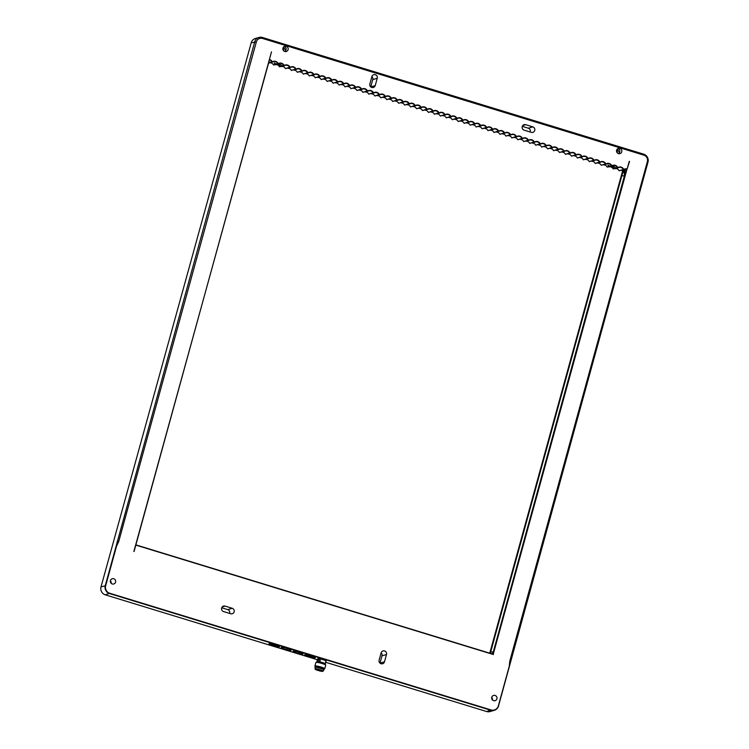 <?xml version="1.0" encoding="UTF-8"?>
<svg xmlns="http://www.w3.org/2000/svg" width="749" height="749" viewBox="0 0 749 749"><rect width="100%" height="100%" fill="white"/><g stroke="black" fill="none" stroke-linecap="round" stroke-linejoin="round"><path stroke-width="1.12" d="M490.061 653.278L623.056 170.444M625.443 173.496L625.031 171.006A4.457 0.918 107 0 1 625.649 171.811A4.457 0.918 107 0 1 625.125 174.817L493.975 650.937A4.457 0.918 107 0 1 492.805 654.12M490.342 653.362A4.457 0.918 107 0 1 490.679 651.911L621.829 175.79A4.457 0.918 107 0 1 624.226 171.24L624.394 175.949L493.254 652.07L491.981 653.868M625.218 171.399L624.226 171.24M624.348 171.137L625.022 170.978M489.912 653.231L622.709 170.547A3.82 3.708 73.5 0 0 621.604 170.388M489.762 653.184L622.709 170.547M629.244 161.391L627.156 168.965A4.12 3.988 73.5 0 0 624.039 169.33L619.077 170.753L623.964 169.686A3.82 3.708 -106.5 0 1 626.96 169.283L493.216 654.242M647.37 161.606L509.76 661.208L509.245 666.32L498.347 705.886A6.076 5.889 -106.5 0 1 491.063 709.949L109.738 593.255A6.076 5.889 -106.5 0 1 105.656 585.709L116.554 546.143L118.716 541.536L256.336 41.925A5.196 5.037 -106.5 0 1 262.553 38.452L643.878 155.155A5.196 5.037 -106.5 0 1 647.37 161.606L647.997 162.084A6.367 6.17 73.5 0 0 643.709 154.172L262.384 37.469A6.367 6.17 73.5 0 0 254.754 41.729L105.263 585.662A6.367 6.17 73.5 0 0 109.541 593.564L490.867 710.267A6.367 6.17 73.5 0 0 498.506 706.007L647.997 162.084M616.624 150.212A2.734 2.659 -106.5 0 1 621.726 150.24A2.734 2.659 -106.5 0 1 617.326 152.918A2.734 2.659 -106.5 0 1 616.624 150.212M282.963 48.095A2.734 2.659 -106.5 0 1 288.075 48.133A2.734 2.659 -106.5 0 1 283.665 50.801A2.734 2.659 -106.5 0 1 282.963 48.095M375.23 85.573A2.865 2.781 -106.5 0 1 370.605 86.762A2.865 2.781 -106.5 0 1 369.875 83.935L371.878 76.632A2.865 2.781 -106.5 0 1 376.513 75.443A2.865 2.781 -106.5 0 1 377.243 78.27L375.23 85.573L370.746 86.903L372.749 79.6A2.865 2.781 73.5 0 0 371.878 76.641M531.294 132.348L524.141 130.157A2.865 2.781 -106.5 0 1 524.085 124.671A2.865 2.781 -106.5 0 1 525.648 124.68L532.801 126.871A2.865 2.781 -106.5 0 1 532.857 132.358A2.865 2.781 -106.5 0 1 531.294 132.348M493.366 654.289L135.878 544.879L133.874 551.451L269.462 59.873A3.82 3.708 -106.5 0 1 271.793 61.905L272.421 62.101A3.82 3.708 -106.5 0 1 277.757 63.731L278.385 63.927A3.82 3.708 -106.5 0 1 283.712 65.556L284.339 65.743A3.82 3.708 -106.5 0 1 289.666 67.382L290.303 67.569A3.82 3.708 -106.5 0 1 295.63 69.198L296.258 69.395A3.82 3.708 -106.5 0 1 301.585 71.024L302.212 71.221A3.82 3.708 -106.5 0 1 307.549 72.85L308.176 73.046A3.82 3.708 -106.5 0 1 313.503 74.675L314.131 74.863A3.82 3.708 -106.5 0 1 319.458 76.492L320.095 76.688A3.82 3.708 -106.5 0 1 325.422 78.317L326.049 78.514A3.82 3.708 -106.5 0 1 331.376 80.143L332.004 80.34A3.82 3.708 -106.5 0 1 337.331 81.969L337.968 82.156A3.82 3.708 -106.5 0 1 343.295 83.794L343.922 83.982A3.82 3.708 -106.5 0 1 349.249 85.611L349.877 85.807A3.82 3.708 -106.5 0 1 355.213 87.436L355.841 87.633A3.82 3.708 -106.5 0 1 361.168 89.262L361.795 89.449A3.82 3.708 -106.5 0 1 367.122 91.088L367.759 91.275A3.82 3.708 -106.5 0 1 373.086 92.904L373.714 93.101A3.82 3.708 -106.5 0 1 379.041 94.73L379.668 94.926A3.82 3.708 -106.5 0 1 385.005 96.555L385.632 96.743A3.82 3.708 -106.5 0 1 390.959 98.381L391.587 98.568A3.82 3.708 -106.5 0 1 396.914 100.197L397.55 100.394A3.82 3.708 -106.5 0 1 402.878 102.023L403.505 102.22A3.82 3.708 -106.5 0 1 408.832 103.849L409.46 104.045A3.82 3.708 -106.5 0 1 414.796 105.675L415.423 105.862A3.82 3.708 -106.5 0 1 420.751 107.491L421.378 107.687A3.82 3.708 -106.5 0 1 426.705 109.317L427.342 109.513A3.82 3.708 -106.5 0 1 432.669 111.142L433.297 111.339A3.82 3.708 -106.5 0 1 438.624 112.968L439.251 113.155A3.82 3.708 -106.5 0 1 444.588 114.794L445.215 114.981A3.82 3.708 -106.5 0 1 450.542 116.61L451.17 116.807A3.82 3.708 -106.5 0 1 456.497 118.436L457.133 118.632A3.82 3.708 -106.5 0 1 462.461 120.261L463.088 120.449A3.82 3.708 -106.5 0 1 468.415 122.087L469.043 122.274A3.82 3.708 -106.5 0 1 474.379 123.903L475.006 124.1A3.82 3.708 -106.5 0 1 480.334 125.729L480.961 125.926A3.82 3.708 -106.5 0 1 486.288 127.555L486.916 127.742A3.82 3.708 -106.5 0 1 492.252 129.38L492.879 129.568A3.82 3.708 -106.5 0 1 498.207 131.197L498.834 131.393A3.82 3.708 -106.5 0 1 504.161 133.022L504.798 133.219A3.82 3.708 -106.5 0 1 510.125 134.848L510.752 135.035A3.82 3.708 -106.5 0 1 516.08 136.674L516.707 136.861A3.82 3.708 -106.5 0 1 522.044 138.49L522.671 138.687A3.82 3.708 -106.5 0 1 527.998 140.316L528.625 140.512A3.82 3.708 -106.5 0 1 533.953 142.141L534.589 142.338A3.82 3.708 -106.5 0 1 539.917 143.967L540.544 144.154A3.82 3.708 -106.5 0 1 545.871 145.793L546.498 145.98A3.82 3.708 -106.5 0 1 551.835 147.609L552.462 147.806A3.82 3.708 -106.5 0 1 557.79 149.435L558.417 149.631A3.82 3.708 -106.5 0 1 563.744 151.261L564.381 151.448A3.82 3.708 -106.5 0 1 569.708 153.086L570.335 153.273A3.82 3.708 -106.5 0 1 575.663 154.903L576.29 155.099A3.82 3.708 -106.5 0 1 581.627 156.728L582.254 156.925A3.82 3.708 -106.5 0 1 587.581 158.554L588.208 158.741A3.82 3.708 -106.5 0 1 593.536 160.38L594.172 160.567A3.82 3.708 -106.5 0 1 599.5 162.196L600.127 162.393A3.82 3.708 -106.5 0 1 605.454 164.022L606.081 164.218A3.82 3.708 -106.5 0 1 611.418 165.847L612.045 166.035A3.82 3.708 -106.5 0 1 617.373 167.673L618 167.86A3.82 3.708 -106.5 0 1 623.327 169.489L624.039 169.33M623.645 169.218A4.12 3.988 73.5 0 0 618.075 167.504L617.691 167.392A4.12 3.988 73.5 0 0 612.12 165.688L611.727 165.566A4.12 3.988 73.5 0 0 606.166 163.862L605.772 163.741A4.12 3.988 73.5 0 0 600.202 162.037L599.818 161.924A4.12 3.988 73.5 0 0 594.247 160.211L593.854 160.099A4.12 3.988 73.5 0 0 588.283 158.395L587.899 158.273A4.12 3.988 73.5 0 0 582.329 156.569L581.936 156.447A4.12 3.988 73.5 0 0 576.374 154.743L575.981 154.622A4.12 3.988 73.5 0 0 570.41 152.918L570.026 152.805A4.12 3.988 73.5 0 0 564.456 151.101L564.063 150.98A4.12 3.988 73.5 0 0 558.492 149.276L558.108 149.154A4.12 3.988 73.5 0 0 552.537 147.45L552.153 147.328A4.12 3.988 73.5 0 0 546.583 145.624L546.19 145.512A4.12 3.988 73.5 0 0 540.619 143.808L540.235 143.686A4.12 3.988 73.5 0 0 534.664 141.982L534.271 141.861A4.12 3.988 73.5 0 0 528.7 140.157L528.317 140.035A4.12 3.988 73.5 0 0 522.746 138.331L522.362 138.219A4.12 3.988 73.5 0 0 516.791 136.515L516.398 136.393A4.12 3.988 73.5 0 0 510.827 134.689L510.444 134.567A4.12 3.988 73.5 0 0 504.873 132.863L504.48 132.742A4.12 3.988 73.5 0 0 498.909 131.038L498.525 130.925A4.12 3.988 73.5 0 0 492.954 129.212L492.57 129.1A4.12 3.988 73.5 0 0 487 127.396L486.607 127.274A4.12 3.988 73.5 0 0 481.036 125.57L480.652 125.448A4.12 3.988 73.5 0 0 475.081 123.744L474.688 123.622A4.12 3.988 73.5 0 0 469.127 121.918L468.734 121.806A4.12 3.988 73.5 0 0 463.163 120.102L462.779 119.98A4.12 3.988 73.5 0 0 457.208 118.276L456.815 118.155A4.12 3.988 73.5 0 0 451.244 116.451L450.861 116.329A4.12 3.988 73.5 0 0 445.29 114.625L444.897 114.513A4.12 3.988 73.5 0 0 439.335 112.809L438.942 112.687A4.12 3.988 73.5 0 0 433.371 110.983L432.988 110.861A4.12 3.988 73.5 0 0 427.417 109.157L427.024 109.036A4.12 3.988 73.5 0 0 421.453 107.332L421.069 107.219A4.12 3.988 73.5 0 0 415.498 105.515L415.115 105.394A4.12 3.988 73.5 0 0 409.544 103.69L409.151 103.568A4.12 3.988 73.5 0 0 403.58 101.864L403.196 101.742A4.12 3.988 73.5 0 0 397.625 100.038L397.232 99.926A4.12 3.988 73.5 0 0 391.661 98.213L391.278 98.1A4.12 3.988 73.5 0 0 385.707 96.396L385.323 96.275A4.12 3.988 73.5 0 0 379.752 94.571L379.359 94.449A4.12 3.988 73.5 0 0 373.788 92.745L373.405 92.623A4.12 3.988 73.5 0 0 367.834 90.919L367.441 90.807A4.12 3.988 73.5 0 0 361.87 89.103L361.486 88.981A4.12 3.988 73.5 0 0 355.915 87.277L355.532 87.156A4.12 3.988 73.5 0 0 349.961 85.452L349.568 85.33A4.12 3.988 73.5 0 0 343.997 83.626L343.613 83.514A4.12 3.988 73.5 0 0 338.042 81.81L337.649 81.688A4.12 3.988 73.5 0 0 332.088 79.984L331.695 79.862A4.12 3.988 73.5 0 0 326.124 78.158L325.74 78.036A4.12 3.988 73.5 0 0 320.169 76.332L319.776 76.22A4.12 3.988 73.5 0 0 314.206 74.516L313.822 74.394A4.12 3.988 73.5 0 0 308.251 72.69L307.858 72.569A4.12 3.988 73.5 0 0 302.296 70.865L301.903 70.743A4.12 3.988 73.5 0 0 296.332 69.039L295.949 68.927A4.12 3.988 73.5 0 0 290.378 67.213L289.985 67.101A4.12 3.988 73.5 0 0 284.414 65.397L284.03 65.275A4.12 3.988 73.5 0 0 278.459 63.571L278.076 63.45A4.12 3.988 73.5 0 0 272.505 61.746L272.112 61.624A4.12 3.988 73.5 0 0 269.659 59.555M627.156 168.965L629.534 161.419M135.915 545.122L493.413 654.532M225.075 606.091L232.227 608.282A2.865 2.781 -106.5 0 1 232.284 613.759A2.865 2.781 -106.5 0 1 230.72 613.749L223.567 611.568A2.865 2.781 -106.5 0 1 223.511 606.081A2.865 2.781 -106.5 0 1 225.075 606.091L222.2 606.943M381.138 652.856A2.865 2.781 -106.5 0 1 385.763 651.667A2.865 2.781 -106.5 0 1 386.493 654.504L384.49 661.807A2.865 2.781 -106.5 0 1 379.855 662.996A2.865 2.781 -106.5 0 1 379.125 660.159L381.138 652.856A2.865 2.781 73.5 0 1 381.999 655.834L379.996 663.127M496.905 698.845A2.734 2.659 73.5 0 0 493.563 695.437A2.734 2.659 73.5 0 0 491.793 698.817A2.734 2.659 73.5 0 0 496.905 698.845M115.58 582.142A2.734 2.659 73.5 0 0 112.238 578.734A2.734 2.659 73.5 0 0 110.468 582.113A2.734 2.659 73.5 0 0 115.58 582.142M271.494 51.85L134.052 551.507M626.782 169.34L622.887 170.491M619.077 170.753A3.82 3.708 73.5 0 0 615.332 168.581M618.075 167.504L616.736 168.235A5.093 0.674 15.4 0 0 616.24 168.01L612.467 165.81M616.577 168.16L613.122 168.928A3.82 3.708 73.5 0 0 609.255 166.765M617.691 167.392L616.24 168.01M612.12 165.688L610.912 166.372A5.093 0.674 15.4 0 0 610.154 166.222L607.935 165.164M609.733 166.578L607.158 167.102A3.82 3.708 73.5 0 0 603.731 164.911M611.727 165.566L610.154 166.222M606.166 163.862L601.204 165.286A3.82 3.708 73.5 0 0 597.768 163.095M608.094 165.014L608.422 166.737L607.158 167.102M605.772 163.741L601.204 165.286M600.202 162.037L595.24 163.46A3.82 3.708 73.5 0 0 591.813 161.269M599.818 161.924L595.24 163.46M594.247 160.211L589.285 161.634A3.82 3.708 73.5 0 0 585.849 159.443M593.854 160.099L589.285 161.634M588.283 158.395L583.331 159.809A3.82 3.708 73.5 0 0 579.895 157.618M587.899 158.273L583.331 159.809M582.329 156.569L577.367 157.992A3.82 3.708 73.5 0 0 573.94 155.792M581.936 156.447L577.367 157.992M576.374 154.743L571.412 156.167A3.82 3.708 73.5 0 0 567.976 153.976M575.981 154.622L571.412 156.167M570.41 152.918L565.448 154.341A3.82 3.708 73.5 0 0 562.022 152.15M570.026 152.805L565.448 154.341M564.456 151.101L559.494 152.515A3.82 3.708 73.5 0 0 556.058 150.324M564.063 150.98L559.494 152.515M558.492 149.276L553.539 150.699A3.82 3.708 73.5 0 0 550.103 148.499M558.108 149.154L553.539 150.699M552.537 147.45L547.575 148.873A3.82 3.708 73.5 0 0 544.149 146.682M552.153 147.328L547.575 148.873M546.583 145.624L541.621 147.047A3.82 3.708 73.5 0 0 538.185 144.857M546.19 145.512L541.621 147.047M540.619 143.808L535.657 145.222A3.82 3.708 73.5 0 0 532.23 143.031M540.235 143.686L535.657 145.222M534.664 141.982L529.702 143.405A3.82 3.708 73.5 0 0 526.266 141.205M534.271 141.861L529.702 143.405M528.7 140.157L523.748 141.58A3.82 3.708 73.5 0 0 520.312 139.389M528.317 140.035L523.748 141.58M522.746 138.331L517.784 139.754A3.82 3.708 73.5 0 0 514.357 137.563M522.362 138.219L517.784 139.754M516.791 136.515L511.829 137.928A3.82 3.708 73.5 0 0 508.393 135.738M516.398 136.393L511.829 137.928M510.827 134.689L505.875 136.103A3.82 3.708 73.5 0 0 502.439 133.912M510.444 134.567L505.875 136.103M504.873 132.863L499.911 134.286A3.82 3.708 73.5 0 0 496.484 132.096M504.48 132.742L499.911 134.286M498.909 131.038L493.956 132.461A3.82 3.708 73.5 0 0 490.52 130.27M498.525 130.925L493.956 132.461M492.954 129.212L487.992 130.635A3.82 3.708 73.5 0 0 484.566 128.444M492.57 129.1L487.992 130.635M487 127.396L482.038 128.809A3.82 3.708 73.5 0 0 478.602 126.618M486.607 127.274L482.038 128.809M481.036 125.57L476.083 126.993A3.82 3.708 73.5 0 0 472.647 124.793M480.652 125.448L476.083 126.993M475.081 123.744L470.119 125.167A3.82 3.708 73.5 0 0 466.693 122.976M474.688 123.622L470.119 125.167M469.127 121.918L464.165 123.342A3.82 3.708 73.5 0 0 460.729 121.151M468.734 121.806L464.165 123.342M463.163 120.102L458.201 121.516A3.82 3.708 73.5 0 0 454.774 119.325M462.779 119.98L458.201 121.516M457.208 118.276L452.246 119.7A3.82 3.708 73.5 0 0 448.81 117.499M456.815 118.155L452.246 119.7M451.244 116.451L446.292 117.874A3.82 3.708 73.5 0 0 442.856 115.683M450.861 116.329L446.292 117.874M445.29 114.625L440.328 116.048A3.82 3.708 73.5 0 0 436.901 113.857M444.897 114.513L440.328 116.048M439.335 112.809L434.373 114.222A3.82 3.708 73.5 0 0 430.937 112.032M438.942 112.687L434.373 114.222M433.371 110.983L428.409 112.406A3.82 3.708 73.5 0 0 424.983 110.206M432.988 110.861L428.409 112.406M427.417 109.157L422.455 110.58A3.82 3.708 73.5 0 0 419.019 108.39M427.024 109.036L422.455 110.58M421.453 107.332L416.5 108.755A3.82 3.708 73.5 0 0 413.064 106.564M421.069 107.219L416.5 108.755M415.498 105.515L410.536 106.929A3.82 3.708 73.5 0 0 407.11 104.738M415.115 105.394L410.536 106.929M409.544 103.69L404.582 105.113A3.82 3.708 73.5 0 0 401.146 102.913M409.151 103.568L404.582 105.113M403.58 101.864L398.618 103.287A3.82 3.708 73.5 0 0 395.191 101.096M403.196 101.742L398.618 103.287M397.625 100.038L392.663 101.461A3.82 3.708 73.5 0 0 389.227 99.271M397.232 99.926L392.663 101.461M391.661 98.213L386.709 99.636A3.82 3.708 73.5 0 0 383.273 97.445M391.278 98.1L386.709 99.636M385.707 96.396L380.745 97.81A3.82 3.708 73.5 0 0 377.318 95.619M385.323 96.275L380.745 97.81M379.752 94.571L374.79 95.994A3.82 3.708 73.5 0 0 371.354 93.794M379.359 94.449L374.79 95.994M373.788 92.745L368.826 94.168A3.82 3.708 73.5 0 0 365.4 91.977M373.405 92.623L368.826 94.168M367.834 90.919L362.872 92.342A3.82 3.708 73.5 0 0 359.445 90.152M367.441 90.807L362.872 92.342M361.87 89.103L356.917 90.517A3.82 3.708 73.5 0 0 353.481 88.326M361.486 88.981L356.917 90.517M355.915 87.277L350.953 88.7A3.82 3.708 73.5 0 0 347.527 86.5M355.532 87.156L350.953 88.7M349.961 85.452L344.999 86.875A3.82 3.708 73.5 0 0 341.563 84.684M349.568 85.33L344.999 86.875M343.997 83.626L339.044 85.049A3.82 3.708 73.5 0 0 335.608 82.858M343.613 83.514L339.044 85.049M338.042 81.81L333.08 83.223A3.82 3.708 73.5 0 0 329.654 81.032M337.649 81.688L333.08 83.223M332.088 79.984L327.126 81.407A3.82 3.708 73.5 0 0 323.69 79.207M331.695 79.862L327.126 81.407M326.124 78.158L321.162 79.581A3.82 3.708 73.5 0 0 317.735 77.39M325.74 78.036L321.162 79.581M320.169 76.332L315.207 77.756A3.82 3.708 73.5 0 0 311.771 75.565M319.776 76.22L315.207 77.756M314.206 74.516L309.253 75.93A3.82 3.708 73.5 0 0 305.817 73.739M313.822 74.394L309.253 75.93M308.251 72.69L303.289 74.114A3.82 3.708 73.5 0 0 299.862 71.913M307.858 72.569L303.289 74.114M302.296 70.865L297.334 72.288A3.82 3.708 73.5 0 0 293.898 70.097M301.903 70.743L297.334 72.288M296.332 69.039L291.37 70.462A3.82 3.708 73.5 0 0 287.944 68.271M295.949 68.927L291.37 70.462M290.378 67.213L285.416 68.636A3.82 3.708 73.5 0 0 281.671 66.464M289.985 67.101L285.416 68.636M284.414 65.397L283.075 66.118A5.093 0.674 15.4 0 0 282.579 65.893L278.806 63.693M282.916 66.043L279.461 66.811A3.82 3.708 73.5 0 0 275.595 64.648M284.03 65.275L282.579 65.893M278.459 63.571L277.252 64.264A5.093 0.674 15.4 0 0 276.493 64.105L274.274 63.047M278.076 63.45L276.493 64.105M276.072 64.461L273.497 64.994A3.82 3.708 73.5 0 0 270.071 62.794M272.505 61.746L268.535 63.253M274.434 62.907L274.761 64.62L273.497 64.994M272.112 61.624L268.648 62.841M530.152 132.002A2.865 2.781 73.5 0 0 528.307 128.201L522.296 126.356M608.422 166.737A5.093 0.674 15.4 0 0 608.918 166.961C610.875 165.997 612.654 166.54 614.255 168.591L613.122 168.928M274.761 64.62A5.093 0.674 15.4 0 0 275.257 64.845C277.214 63.88 278.993 64.423 280.594 66.483L279.461 66.811M615.004 168.75A5.093 0.674 15.4 0 1 614.255 168.591M281.343 66.633A5.093 0.674 15.4 0 1 280.594 66.483M284.929 51.531L285.837 50.333L285.313 51.597M618.59 153.648L619.498 152.45L618.974 153.714M283.974 46.635C285.687 46.869 286.38 47.908 286.071 49.734L285.837 50.333L283.44 47.15M617.635 148.751C619.348 148.985 620.041 150.015 619.732 151.841L619.498 152.45L617.101 149.266M283.646 50.782A2.734 2.659 73.5 0 0 282.916 48.311M617.307 152.899A2.734 2.659 73.5 0 0 616.577 150.427M317.379 659.738L105.291 594.828A6.367 6.17 -106.5 0 1 101.003 586.916L251.215 42.777A6.367 6.17 -106.5 0 1 255.362 38.499L258.901 37.45M494.349 710.286L490.099 711.55A6.367 6.17 -106.5 0 1 486.616 711.531L325.703 662.285M317.801 658.699A4.269 0.562 15.4 0 1 317.857 658.643A4.269 0.562 15.4 0 1 317.913 658.624A4.269 0.562 15.4 0 1 322.192 659.335A4.269 0.562 15.4 0 1 326.012 660.89A4.269 0.562 15.4 0 1 326.03 660.964M271.625 645.198A5.477 0.73 15.4 0 1 268.966 643.803A5.477 0.73 15.4 0 1 269.125 643.691A5.477 0.73 15.4 0 1 274.986 644.711A5.477 0.73 15.4 0 1 279.527 646.705A5.477 0.73 15.4 0 1 275.754 646.378M307.38 656.143A5.477 0.73 15.4 0 1 304.712 654.738A5.477 0.73 15.4 0 1 304.871 654.626A5.477 0.73 15.4 0 1 310.741 655.656A5.477 0.73 15.4 0 1 315.273 657.65A5.477 0.73 15.4 0 1 311.5 657.322M283.272 648.7A5.159 0.683 15.4 0 1 281.184 647.529A5.159 0.683 15.4 0 1 286.343 648.241A5.159 0.683 15.4 0 1 291.136 650.272A5.159 0.683 15.4 0 1 286.792 649.776L283.103 648.756L283.581 647.595M298.701 653.418L295.19 652.342A5.159 0.683 15.4 0 1 293.102 651.181A5.159 0.683 15.4 0 1 298.261 651.892A5.159 0.683 15.4 0 1 303.055 653.914A5.159 0.683 15.4 0 1 298.701 653.418L299.066 652.117M325.225 664.017A4.391 0.58 -164.6 0 0 325.281 663.998A4.391 0.58 -164.6 0 0 325.347 663.932A4.391 0.58 -164.6 0 0 321.686 662.322A4.391 0.58 -164.6 0 0 316.986 661.507A4.391 0.58 -164.6 0 0 316.874 661.592L317.642 658.792A4.391 0.58 15.4 0 1 317.698 658.736A4.391 0.58 15.4 0 1 317.754 658.708A4.391 0.58 15.4 0 1 322.173 659.438A4.391 0.58 15.4 0 1 326.096 661.049A4.391 0.58 15.4 0 1 326.115 661.133L326.04 661.404M325.721 662.228L325.506 663.015L325.59 662.097C326.124 661.049 326.161 661.086 325.721 662.228C326.161 661.086 326.124 661.049 325.59 662.097C326.124 661.049 326.161 661.086 325.721 662.228M325.506 663.015L325.59 662.097M318.428 659.935L319.823 659.176L320.291 660.655L318.737 661.33L318.325 660.29A1.208 1.002 116.7 0 1 319.87 659.195M325.862 661.507L325.403 663.296M318.774 661.348A1.208 1.002 116.7 0 1 318.325 660.29M316.996 661.863A4.269 0.562 15.4 0 1 316.977 661.835A4.269 0.562 15.4 0 1 317.07 661.667A4.269 0.562 15.4 0 1 321.901 662.537A4.269 0.562 15.4 0 1 325.132 664.082A4.269 0.562 15.4 0 1 325.103 664.091L325.281 663.998M316.93 662.107L317.024 661.77A4.204 0.552 15.4 0 1 321.218 662.35A4.204 0.552 15.4 0 1 325.122 663.998L325.029 664.335M325.693 665.112L325.431 664.653A4.709 0.627 -164.6 0 0 321.218 662.931A4.709 0.627 -164.6 0 0 316.481 662.144A4.709 0.627 -164.6 0 0 316.424 662.172L315.956 662.434A5.093 0.674 15.4 0 1 316.022 662.406A5.093 0.674 15.4 0 1 321.143 663.249A5.093 0.674 15.4 0 1 325.693 665.112A5.093 0.674 15.4 0 1 325.712 665.215L324.748 668.745A5.093 0.674 -164.6 0 0 320.497 666.872A5.093 0.674 -164.6 0 0 315.057 665.936A5.093 0.674 -164.6 0 0 314.917 666.039A5.093 0.674 -164.6 0 0 314.945 666.133L315.207 666.591A4.709 0.627 15.4 0 1 315.31 666.404A4.709 0.627 15.4 0 1 320.647 667.368A4.709 0.627 15.4 0 1 324.214 669.072A4.709 0.627 15.4 0 1 323.708 669.138M314.917 666.039L315.891 662.509A5.093 0.674 15.4 0 1 315.956 662.434M315.572 667.013L315.675 666.638A4.204 0.552 15.4 0 1 319.879 667.219A4.204 0.552 15.4 0 1 323.783 668.866L323.68 669.241M315.179 669.054A4.073 0.543 15.4 0 1 315.16 669.007L315.039 667.537A4.588 0.609 15.4 0 1 315.039 667.509L315.142 667.144A4.588 0.609 15.4 0 1 319.729 667.78A4.588 0.609 15.4 0 1 323.98 669.578L323.886 669.943A4.588 0.609 15.4 0 1 323.868 669.971L323.025 671.16A4.073 0.543 15.4 0 1 323.016 671.17A4.073 0.543 15.4 0 1 322.978 671.198M315.039 667.509A4.588 0.609 15.4 0 1 319.626 668.145A4.588 0.609 15.4 0 1 323.886 669.943M315.16 669.007A4.073 0.543 15.4 0 1 315.17 668.979A4.073 0.543 15.4 0 1 319.243 669.54A4.073 0.543 15.4 0 1 323.025 671.151L322.988 671.273A4.073 0.543 15.4 0 1 322.885 671.347A4.073 0.543 15.4 0 1 318.531 670.598A4.073 0.543 15.4 0 1 315.132 669.1A4.073 0.543 15.4 0 1 319.205 669.662A4.073 0.543 15.4 0 1 322.988 671.273M322.529 671.244A3.698 0.487 15.4 0 1 318.578 670.561A3.698 0.487 15.4 0 1 315.498 669.203A3.698 0.487 15.4 0 1 319.196 669.718A3.698 0.487 15.4 0 1 322.622 671.17A3.698 0.487 15.4 0 1 322.529 671.244M229.578 613.403A2.865 2.781 73.5 0 0 227.733 609.611L221.713 607.767M295.19 652.342L295.49 651.246M298.626 651.995L296.276 651.405M286.792 649.776L287.148 648.475M286.708 648.344L284.358 647.754M111.133 583.256A2.734 2.659 73.5 0 0 110.403 580.793M492.458 699.959A2.734 2.659 73.5 0 0 491.728 697.497M312.53 656.826L313.251 656.676A4.457 0.59 15.4 0 1 314.018 657.06L313.943 657.304A4.457 0.59 -164.6 0 0 313.185 656.92L312.53 656.826A3.567 0.468 15.4 0 1 313.148 657.135L313.943 657.304M307.764 655.89L306.921 655.347L307.474 655.019A4.457 0.59 15.4 0 1 308.12 655.141L308.054 655.384A4.457 0.59 -164.6 0 0 307.408 655.263L307.914 655.497A3.567 0.468 15.4 0 1 308.429 655.59M308.485 655.403L312.576 656.658M313.045 657.07L312.061 657.079M307.362 656.236A4.457 0.59 -164.6 0 0 310.545 657.21M309.936 655.74L309.768 656.349L307.708 656.087L312.005 657.276L309.768 656.349M310.105 655.787L309.964 656.293M311.294 656.152L311.153 656.658M310.666 656.658L309.047 656.704L310.666 656.658M276.784 645.881L277.505 645.741A4.457 0.59 15.4 0 1 278.272 646.125L278.197 646.368A4.457 0.59 -164.6 0 0 277.439 645.975L276.784 645.881A3.567 0.468 15.4 0 1 277.392 646.19L278.197 646.368M272.018 644.955L271.175 644.412L271.737 644.074A4.457 0.59 15.4 0 1 272.383 644.196L272.318 644.44A4.457 0.59 -164.6 0 0 271.672 644.318L272.168 644.561A3.567 0.468 15.4 0 1 272.683 644.655M272.739 644.468L276.83 645.722M277.289 646.134L276.315 646.134M271.597 645.292A4.457 0.59 -164.6 0 0 274.789 646.265M274.19 644.805L274.022 645.413L271.962 645.151L276.259 646.331L274.022 645.413M274.359 644.852L274.218 645.357M275.557 645.207L275.417 645.722M274.92 645.722L273.301 645.76L274.92 645.722M274.012 645.984L274.143 645.516M116.647 543.718L117.63 543.84M118.716 541.536L117.134 541.34M510.378 661.695L509.76 661.208M532.801 126.871L528.307 128.201M525.648 124.68L522.774 125.532M377.243 78.27L372.749 79.6M251.215 42.777L256.336 41.925M105.656 585.709L101.003 586.916M643.709 154.172L643.878 155.155M262.384 37.469L262.553 38.452M624.151 172.57L625.406 172.953M621.829 175.79L624.394 175.949M493.254 652.07L490.679 651.911M105.291 594.828L109.738 593.255M491.063 709.949L486.616 711.531M232.227 608.282L227.733 609.611M384.49 661.807L380.005 663.127M386.493 654.504L381.999 655.834M304.918 654.617L307.408 656.068A4.906 0.646 15.4 0 1 305.77 654.748A4.906 0.646 15.4 0 1 311.65 656.012A4.906 0.646 15.4 0 1 314.58 657.603A4.906 0.646 15.4 0 1 311.912 657.332L315.348 657.145M269.172 643.672L271.644 645.123A4.906 0.646 15.4 0 1 270.024 643.812A4.906 0.646 15.4 0 1 275.913 645.076A4.906 0.646 15.4 0 1 278.825 646.659A4.906 0.646 15.4 0 1 276.156 646.387L279.602 646.209M316.79 669.185A0.637 0.637 0 0 0 317.426 669.297M318.156 669.456A0.637 0.637 0 0 0 319.374 669.765M307.876 655.478L307.708 656.087M312.221 656.499L312.005 657.276M272.13 644.543L271.962 645.151M276.475 645.554L276.259 646.331"/></g></svg>
